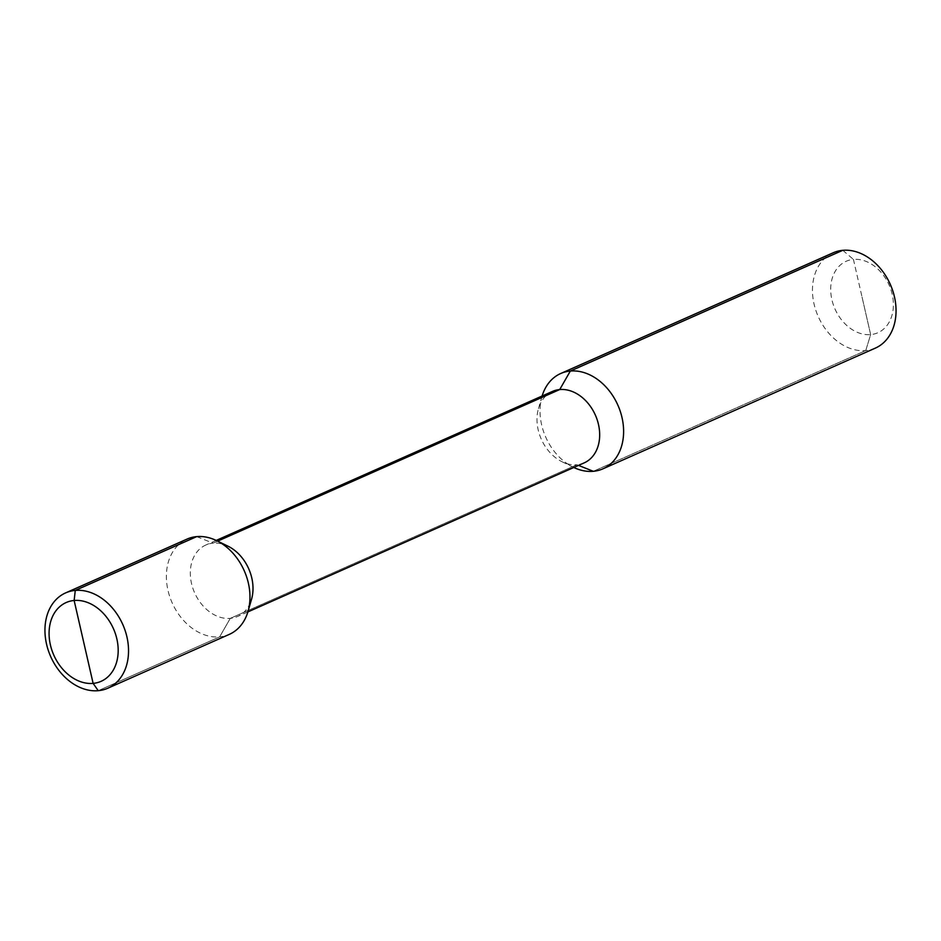 <?xml version="1.0" encoding="UTF-8"?>
<svg xmlns="http://www.w3.org/2000/svg" width="941" height="941" viewBox="0 0 941 941"><rect width="100%" height="100%" fill="white"/><g stroke="black" fill="none" stroke-linecap="round" stroke-linejoin="round"><path stroke-width="0.71" stroke-dasharray="4.71 3.53" d="M875.377 348.099A52.12 39.451 66.1 0 1 865.732 350.581A52.12 39.451 66.1 0 1 815.823 310.33A52.12 39.451 66.1 0 1 833.138 252.8M542.122 396.008A52.12 39.451 -113.9 0 0 541.992 396.443A52.12 39.451 -113.9 0 0 573.387 467.289A52.12 39.451 -113.9 0 0 573.787 467.489M842.771 250.318L853.428 259.398A39.087 29.594 66.1 0 1 892.186 294.274A39.087 29.594 66.1 0 1 870.648 334.596A39.087 29.594 66.1 0 1 831.903 299.72A39.087 29.594 66.1 0 1 853.428 259.398L870.648 334.596L865.732 350.581L593.289 471.3L865.732 350.581L870.648 334.596L862.038 297.003M584.161 462.89A39.087 29.594 66.1 0 1 576.939 464.748L230.274 618.366L219.653 636.869A52.12 39.451 66.1 0 1 169.745 596.629A52.12 39.451 66.1 0 1 187.059 539.087M552.496 391.409A39.087 29.594 -113.9 0 0 538.464 408.606A39.087 29.594 -113.9 0 0 562.012 461.737A39.087 29.594 -113.9 0 0 576.939 464.748L230.274 618.366L219.653 636.869L98.229 690.682L219.653 636.869A52.12 39.451 66.1 0 0 229.286 634.387M196.693 536.617L213.042 543.169A39.087 29.594 -113.9 0 0 205.82 545.027A39.087 29.594 -113.9 0 0 192.834 588.184A39.087 29.594 -113.9 0 0 230.274 618.366A39.087 29.594 66.1 0 0 237.497 616.508A39.087 29.594 66.1 0 0 251.529 599.311M217.642 541.134L213.042 543.169A39.087 29.594 66.1 0 1 227.981 546.18M578.527 465.383L576.939 464.748L578.527 465.383M562.012 461.737L573.387 467.289M538.464 408.606L541.992 396.443M216.195 540.428L205.82 545.027M247.871 611.909L237.497 616.508"/><path stroke-width="1.41" d="M560.695 373.518L833.138 252.8A52.12 39.451 66.1 0 1 842.771 250.318A52.12 39.451 66.1 0 1 892.691 290.569A52.12 39.451 66.1 0 1 875.377 348.099L602.922 468.83A52.12 39.451 -113.9 0 0 620.248 411.288A52.12 39.451 -113.9 0 0 570.328 371.048A52.12 39.451 -113.9 0 0 560.695 373.518A52.12 39.451 -113.9 0 0 542.122 396.008M573.787 467.489A52.12 39.451 -113.9 0 0 593.289 471.3A52.12 39.451 -113.9 0 0 602.922 468.83M217.642 541.134L559.719 389.55A39.087 29.594 66.1 0 1 597.159 419.733A39.087 29.594 66.1 0 1 584.161 462.89L247.871 611.909M842.771 250.318L570.328 371.048L559.719 389.55A39.087 29.594 -113.9 0 0 552.496 391.409L216.195 540.428M65.623 592.901A52.12 39.451 -113.9 0 0 48.309 650.431A52.12 39.451 -113.9 0 0 98.229 690.682L93.124 683.378A43.098 32.617 -113.9 0 1 50.402 644.938A43.098 32.617 -113.9 0 1 74.139 600.487L75.268 590.419A52.12 39.451 -113.9 0 0 65.623 592.901L187.059 539.087A52.12 39.451 66.1 0 1 196.693 536.617A52.12 39.451 66.1 0 1 216.606 540.628L227.981 546.18A39.087 29.594 66.1 0 1 251.529 599.311L248.001 611.474A52.12 39.451 66.1 0 1 229.286 634.387L107.862 688.2A52.12 39.451 66.1 0 1 98.229 690.682L93.124 683.378L74.139 600.487A43.098 32.617 66.1 0 1 116.86 638.927A43.098 32.617 66.1 0 1 93.124 683.378L83.631 641.927M216.606 540.628A52.12 39.451 66.1 0 1 248.001 611.474M196.693 536.617L75.268 590.419A52.12 39.451 66.1 0 1 125.177 630.67A52.12 39.451 66.1 0 1 107.862 688.2M593.289 471.3L578.527 465.383L593.289 471.3"/></g></svg>

